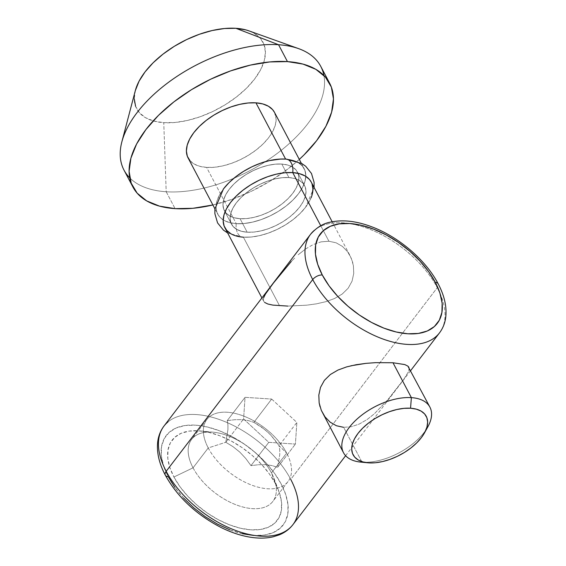 <?xml version="1.0" encoding="UTF-8"?>
<svg xmlns="http://www.w3.org/2000/svg" width="566" height="566" viewBox="0 0 566 566"><rect width="100%" height="100%" fill="white"/><g stroke="black" fill="none" stroke-linecap="round" stroke-linejoin="round"><path stroke-width="0.42" stroke-dasharray="2.83 2.12" d="M168.159 476.629L163.574 465.938L161.338 455.807L161.536 446.616L164.154 438.721L169.107 432.417L176.189 427.96L185.139 425.512L195.603 425.172L207.184 426.948L219.445 430.783L231.897 436.513L244.08 443.928L255.514 452.736L265.758 462.613L274.425 473.162L281.182 483.994A73.637 40.858 37.4 0 0 195.603 425.172A73.637 40.858 37.4 0 0 168.159 476.629A73.637 40.858 37.4 0 0 253.745 535.443A73.637 40.858 37.4 0 0 281.182 483.994L285.773 494.677L288.009 504.808L287.811 513.999L285.186 521.894L280.241 528.198L273.159 532.656L264.209 535.103L253.745 535.443M435.53 337.003A81.15 45.025 37.4 0 0 437.277 287.677A81.15 45.025 -142.6 0 1 439.478 332.9M193.048 467.82A51.096 28.35 -142.6 0 1 213.495 432.233A51.096 28.35 -142.6 0 1 271.475 472.928L275.416 483.612A66.123 36.691 37.4 0 0 200.385 430.945A66.123 36.691 37.4 0 0 173.925 477.004L193.048 467.82L208.238 447.954A51.096 28.35 -142.6 0 1 206.852 419.477A51.096 28.35 -142.6 0 1 245.821 416.944A51.096 28.35 -142.6 0 1 286.665 453.062L271.475 472.928A51.096 28.35 37.4 0 0 230.631 436.81A51.096 28.35 37.4 0 0 191.669 439.343A51.096 28.35 37.4 0 0 193.048 467.82A51.096 28.35 37.4 0 0 233.9 503.931A51.096 28.35 37.4 0 0 272.862 501.398A51.096 28.35 37.4 0 0 271.475 472.928L286.665 453.062A51.096 28.35 37.4 0 0 227.277 412.253A51.096 28.35 37.4 0 0 208.238 447.954L225.792 442.258L227.928 429.573L227.914 424.613L227.242 420.623L234.876 419.703L241.951 419.647L248.325 420.588L253.879 422.363L264.598 429.368L271.001 435.318L279.059 445.732L286.665 453.062L279.059 445.732L279.731 449.737L279.745 454.724L277.609 467.367L272.041 465.585L265.716 464.658L258.577 464.714L250.971 465.634L245.771 458.502L239.765 452.071L233.029 446.68L225.792 442.258L208.238 447.954A51.096 28.35 37.4 0 0 267.619 488.762A51.096 28.35 37.4 0 0 286.665 453.062A51.096 28.35 -142.6 0 1 288.044 481.532A51.096 28.35 -142.6 0 1 249.082 484.064A51.096 28.35 -142.6 0 1 208.238 447.954L193.048 467.82L173.925 477.004L179.995 486.725L187.778 496.198L196.982 505.063L207.248 512.98L218.186 519.638L229.371 524.781L240.373 528.22L250.773 529.818L260.176 529.507L268.206 527.314L274.567 523.309L279.01 517.657L281.366 510.56L281.543 502.311L279.533 493.212L275.416 483.612L269.352 473.891L261.57 464.417L252.365 455.552L242.099 447.635L231.161 440.978L219.976 435.834L208.974 432.396L198.567 430.797L189.171 431.108L181.134 433.301L174.774 437.306L170.331 442.959L167.975 450.055L167.798 458.304L169.807 467.403L173.925 477.004A66.123 36.691 37.4 0 0 247.002 529.443A66.123 36.691 37.4 0 0 278.677 490.786A66.123 36.691 37.4 0 0 275.416 483.612L271.475 472.928A51.096 28.35 -142.6 0 1 273.994 478.468A51.096 28.35 -142.6 0 1 249.521 508.339A51.096 28.35 -142.6 0 1 193.048 467.82M425.957 429.898A48.839 26.008 -27.8 0 1 362.028 462.21L343.64 427.323L351.373 426.729L359.283 424.04L367.016 419.583L374.388 413.767L387.873 399.653L403.791 379.312L408.907 370.928L409.268 369.457L408.921 367.334M360.754 462.104A48.839 26.008 152.2 0 0 362.028 462.21L368.791 462.868L362.028 462.21A48.839 26.008 152.2 0 0 427.917 426.693M292.947 524.618A81.15 45.025 37.4 0 0 290.747 479.402L437.277 287.677L290.747 479.402A81.15 45.025 37.4 0 0 225.876 422.038A81.15 45.025 37.4 0 0 163.991 426.064M408.949 367.384L408.907 370.928L403.791 379.312L387.873 399.653L374.388 413.767L367.016 419.583L359.283 424.04L351.373 426.729L343.64 427.323L362.028 462.21M323.915 75.49A111.212 59.225 -27.8 0 1 275.805 154.476A111.212 59.225 -27.8 0 1 166.192 191.754L163.765 122.673A71.387 38.014 152.2 0 0 249.465 85.155A71.387 38.014 152.2 0 0 248.792 30.812M124.004 170.111A111.212 59.225 152.2 0 0 166.192 191.754L175.092 208.635L166.192 191.754A111.212 59.225 152.2 0 0 282.667 149.176A111.212 59.225 152.2 0 0 320.752 66.378M299.294 159.407A111.212 59.225 -27.8 0 1 212.88 204.963L231.975 199.331L251.898 191.032L271.022 180.582L288.625 168.392L299.294 159.407M188.068 157.9A48.839 26.008 152.2 0 0 206.597 167.409L236.263 223.669L244.045 223.52L252.486 222.141L261.244 219.58L269.989 215.936L278.394 211.351L286.12 205.996L292.884 200.074L298.416 193.827L302.513 187.48L305.01 181.283L305.81 175.474L304.89 170.281L302.279 165.895L298.077 162.492L292.452 160.192L285.611 159.096L292.452 160.192L298.077 162.492L302.279 165.895L304.89 170.281L305.81 175.474L305.01 181.283L302.513 187.48L298.416 193.827L292.884 200.074L286.12 205.996L278.394 211.351L269.989 215.936L261.244 219.58L252.486 222.141L244.045 223.52L236.263 223.669A48.839 26.008 152.2 0 0 298.416 193.827A48.839 26.008 152.2 0 0 285.611 159.096L280.814 159.039L285.611 159.096A48.839 26.008 -27.8 0 1 304.14 168.604A48.839 26.008 -27.8 0 1 287.415 204.963A48.839 26.008 -27.8 0 1 236.263 223.669L206.597 167.409A48.839 26.008 152.2 0 0 257.756 148.702A48.839 26.008 152.2 0 0 274.475 112.344M281.811 164.062L288.936 177.568A41.325 22.01 -27.8 0 1 304.614 185.606A41.325 22.01 -27.8 0 1 290.464 216.375A41.325 22.01 -27.8 0 1 247.179 232.202L240.055 218.695A41.325 22.01 152.2 0 0 283.34 202.876A41.325 22.01 152.2 0 0 297.497 172.106A41.325 22.01 152.2 0 0 281.811 164.062A41.325 22.01 152.2 0 0 238.527 179.889A41.325 22.01 152.2 0 0 224.377 210.658A41.325 22.01 152.2 0 0 240.055 218.695L247.179 232.202L241.392 231.275L236.63 229.329L233.072 226.45L230.864 222.735L230.086 218.342L230.765 213.424L232.874 208.182L236.34 202.819L241.024 197.527L246.741 192.518L253.285 187.99L260.388 184.106L267.796 181.021L275.203 178.856L282.342 177.689L288.936 177.568L294.716 178.495L299.478 180.434L303.036 183.32L305.244 187.028L306.022 191.421L305.35 196.338L303.235 201.581L299.768 206.951L295.091 212.243L289.368 217.245L282.823 221.78L275.72 225.664L268.312 228.749L260.905 230.914L253.766 232.081L247.179 232.202A41.325 22.01 -27.8 0 1 231.494 224.157A41.325 22.01 -27.8 0 1 245.651 193.388A41.325 22.01 -27.8 0 1 288.936 177.568L281.811 164.062L275.225 164.182L268.086 165.35L260.671 167.515L253.271 170.599L246.16 174.484L239.623 179.019L233.9 184.021L229.216 189.313L225.756 194.683L223.641 199.925L222.962 204.842L223.747 209.236L225.954 212.943L229.506 215.83L234.267 217.769L240.055 218.695L246.649 218.575L253.78 217.408L261.195 215.243L268.602 212.158L275.706 208.274L282.25 203.746L287.967 198.737L292.65 193.445L296.117 188.082L298.225 182.839L298.905 177.922L298.126 173.529L295.919 169.814L292.36 166.935L287.599 164.989L281.811 164.062A41.325 22.01 152.2 0 0 238.527 179.889A41.325 22.01 152.2 0 0 224.377 210.658A41.325 22.01 152.2 0 0 240.055 218.695L247.179 232.202A41.325 22.01 -27.8 0 1 231.494 224.157A41.325 22.01 -27.8 0 1 245.651 193.388A41.325 22.01 -27.8 0 1 288.936 177.568L281.811 164.062L288.936 177.568A41.325 22.01 -27.8 0 1 304.614 185.606A41.325 22.01 -27.8 0 1 290.464 216.375A41.325 22.01 -27.8 0 1 247.179 232.202L240.055 218.695A41.325 22.01 152.2 0 0 283.34 202.876A41.325 22.01 152.2 0 0 297.497 172.106A41.325 22.01 152.2 0 0 281.811 164.062L275.225 164.182L268.086 165.35L260.671 167.515L253.271 170.599L246.16 174.484L239.623 179.019L233.9 184.021L229.216 189.313L225.756 194.683L223.641 199.925L222.962 204.842L223.747 209.236L225.954 212.943L229.506 215.83L234.267 217.769L240.055 218.695L246.649 218.575L253.78 217.408L261.195 215.243L268.602 212.158L275.706 208.274L282.25 203.746L287.967 198.737L292.65 193.445L296.117 188.082L298.225 182.839L298.905 177.922L298.126 173.529L295.919 169.814L292.36 166.935L287.599 164.989L281.811 164.062M320.738 225.721L328.917 241.236L336.133 242.814L342.458 246.429L347.566 251.714L350.05 255.669L352.54 261.874L353.396 265.659L353.75 273.406L352.066 281.139L348.189 288.186L342.225 294.037L334.591 298.508L325.825 301.692L316.408 303.843L306.652 305.194L287.79 306.086L306.652 305.194L316.408 303.843L325.825 301.692L334.591 298.508L342.225 294.037L348.189 288.186L352.066 281.139L353.75 273.406L353.396 265.659L351.267 258.259L347.566 251.714L342.458 246.429L336.133 242.814L328.917 241.236L320.738 225.721M224.851 227.659A48.839 26.008 152.2 0 0 243.38 237.168L279.569 305.803L243.38 237.168A48.839 26.008 152.2 0 0 294.532 218.469A48.839 26.008 152.2 0 0 311.258 182.103M321.12 241.845L328.917 241.236L321.12 241.845L313.274 244.519L321.12 241.845M305.548 248.976L313.274 244.519L305.548 248.976L298.183 254.785L305.548 248.976M294.631 258.096L291.2 261.584L294.631 258.096M263.65 297.631L263.332 300.376L264.676 302.449L263.636 301.232L263.289 299.096L265.489 294.023L278.585 276.392L291.2 261.584M243.38 237.168L236.538 236.072L230.914 233.779L236.538 236.072L243.38 237.168L251.17 237.027L259.603 235.647L268.362 233.086L277.114 229.442L285.512 224.851L293.245 219.495L300.001 213.58L305.541 207.326L309.63 200.98L312.128 194.782L309.63 200.98L305.541 207.326A48.839 26.008 -27.8 0 1 251.608 236.984A48.839 26.008 -27.8 0 1 243.38 237.168L251.17 237.027L259.603 235.647L268.362 233.086L277.114 229.442L285.512 224.851L293.245 219.495L300.001 213.58L305.541 207.326L314.08 187.452M312.007 183.78L311.314 182.202L312.007 183.78M223.45 188.938L219.36 195.284L216.863 201.482L216.063 207.283L216.983 212.483L219.594 216.87L223.796 220.273L229.421 222.565L236.263 223.669A11.737 7.5 -86.3 0 0 242.786 237.161A11.737 7.5 93.7 0 1 236.263 223.669L229.421 222.565L223.796 220.273L219.594 216.87L216.983 212.483L216.063 207.283L216.863 201.482L219.36 195.284L223.45 188.938A48.839 26.008 152.2 0 0 236.263 223.669A48.839 26.008 -27.8 0 1 217.733 214.16A48.839 26.008 -27.8 0 1 223.237 189.221M189.935 160.61L194.131 164.013L199.763 166.312L206.597 167.409L214.387 167.26L222.82 165.88L231.579 163.319L240.331 159.676L248.729 155.091L256.462 149.735L263.225 143.814L268.758 137.566L272.847 131.22L275.345 125.022L276.144 119.214L274.531 112.443M135.309 90.645A71.387 38.014 152.2 0 0 163.765 122.673L166.192 191.754A111.212 59.225 -27.8 0 1 129.734 177.873M135.592 106.33L139.413 112.733L145.547 117.714L153.775 121.067L163.765 122.673L175.149 122.461L187.48 120.445L200.279 116.702L213.071 111.375L225.346 104.668L236.645 96.843L246.528 88.19L254.615 79.056L260.593 69.781L264.244 60.725L265.419 52.242L264.067 44.643L260.254 38.233L254.113 33.26L248.983 30.882M135.416 90.242L134.248 98.732M310.522 234.338A81.15 45.025 -142.6 0 1 372.407 230.32A81.15 45.025 -142.6 0 1 437.277 287.677A81.15 45.025 37.4 0 0 376.822 232.279A81.15 45.025 37.4 0 0 314.47 230.235M264.676 302.449L267.817 303.999L272.826 305.109L287.79 306.086M242.156 533.667L229.902 529.833M183.582 498.002L174.915 487.453M322.514 412.89L325.011 416.873L330.105 422.137L336.409 425.745L343.64 427.323M320.023 406.706L321.297 410.322M351.352 365.686L346.689 366.881M167.939 421.953A81.15 45.025 -142.6 0 1 230.291 423.998A81.15 45.025 -142.6 0 1 290.747 479.402M279.059 445.732L273.873 438.622L267.909 432.226L261.138 426.792L253.879 422.363L271.68 399.065L296.86 422.441L279.059 445.732L296.86 422.441L295.41 444.077L268.772 442.343L243.592 418.967L245.043 397.332L271.68 399.065L253.879 422.363L248.325 420.588L241.951 419.647L234.876 419.703L227.242 420.623L245.043 397.332L227.242 420.623L227.914 424.613L227.928 429.573L225.792 442.258L243.592 418.967L225.792 442.258L233.029 446.68L239.765 452.071L245.771 458.502L250.971 465.634L268.772 442.343L250.971 465.634L258.577 464.714L265.716 464.658L272.041 465.585L277.609 467.367L295.41 444.077L277.609 467.367L279.745 454.724L279.731 449.737L279.059 445.732M271.68 399.065L296.86 422.441L295.41 444.077L268.772 442.343L243.592 418.967L245.043 397.332L271.68 399.065M288.936 177.568L294.716 178.495L299.478 180.434L303.036 183.32L305.244 187.028L306.022 191.421L305.35 196.338L303.235 201.581L299.768 206.951L295.091 212.243L289.368 217.245L282.823 221.78L275.72 225.664L268.312 228.749L260.905 230.914L253.766 232.081L247.179 232.202L241.392 231.275L236.63 229.329L233.072 226.45L230.864 222.735L230.086 218.342L230.765 213.424L232.874 208.182L236.34 202.819L241.024 197.527L246.741 192.518L253.285 187.99L260.388 184.106L267.796 181.021L275.203 178.856L282.342 177.689L288.936 177.568M213.495 432.233L200.385 430.945M206.852 419.477L191.669 439.343M345.621 455.701L410.647 370.617M301.317 163.256L304.14 168.604M297.497 172.106L304.614 185.606L297.497 172.106M332.164 221.759L350.05 255.669M261.909 297.949L263.636 301.232M224.377 210.658L231.494 224.157L224.377 210.658M214.91 208.812L217.733 214.16M288.044 481.532L272.862 501.398M273.994 478.468L278.677 490.786M248.884 237.189L242.856 237.161L227.666 233.008"/><path stroke-width="0.85" d="M290.747 479.402A81.15 45.025 -142.6 0 1 289 528.729A81.15 45.025 -142.6 0 1 226.648 526.684A81.15 45.025 -142.6 0 1 166.192 471.28A7.514 4.004 152.2 0 0 165.3 475.15A7.514 4.004 -27.8 0 1 166.192 471.28A81.15 45.025 37.4 0 0 231.062 528.644A81.15 45.025 37.4 0 0 292.947 524.618C289.445 529.146 284.91 532.549 279.342 534.835L273.258 536.78C267.315 538.167 260.876 538.471 253.936 537.7C243.352 536.49 232.442 533.115 221.214 527.569C196.239 514.671 177.604 497.203 165.307 475.164C159.152 463.547 156.612 452.517 157.681 442.067C158.402 436.018 160.503 430.684 163.991 426.064A81.15 45.025 37.4 0 0 166.192 471.28L312.722 279.562A81.15 45.025 37.4 0 0 373.178 334.959A81.15 45.025 37.4 0 0 435.53 337.003M410.647 370.617L439.478 332.9A81.15 45.025 -142.6 0 1 377.593 336.919A81.15 45.025 -142.6 0 1 312.722 279.562A7.514 4.004 -27.8 0 1 322.28 274.97A73.637 40.858 -142.6 0 1 349.724 223.513A73.637 40.858 -142.6 0 1 435.311 282.335L439.895 293.018L442.131 303.15L441.933 312.347L439.308 320.243L434.363 326.54L427.28 330.997L418.331 333.445L407.867 333.784L396.278 332.009L384.024 328.181L371.565 322.45L359.389 315.036L347.956 306.22L337.704 296.351L329.037 285.795L322.28 274.97L317.696 264.28L315.46 254.148L315.658 244.958L318.276 237.062L323.228 230.765L330.311 226.301L339.26 223.86L349.724 223.513L361.306 225.296L373.567 229.124L386.019 234.855L398.202 242.269L409.635 251.085L419.88 260.954L428.547 271.503L435.311 282.335A7.514 4.004 -27.8 0 1 438.162 283.807A7.514 4.004 152.2 0 0 435.311 282.335A73.637 40.858 -142.6 0 1 407.867 333.784A73.637 40.858 -142.6 0 1 322.28 274.97A7.514 4.004 152.2 0 0 312.722 279.562L166.192 471.28A81.15 45.025 -142.6 0 1 167.939 421.953M429.912 407.145L407.881 366.11L404.74 364.561L392.988 362.756L411.376 397.636A48.839 26.008 -27.8 0 1 429.912 407.145A48.839 26.008 -27.8 0 1 425.957 429.898M424.542 432.813L427.917 426.693A48.839 26.008 152.2 0 0 411.376 397.636L410.548 408.228A41.325 22.01 -27.8 0 1 424.542 432.813A41.325 22.01 -27.8 0 1 368.791 462.868L363.004 461.941L358.243 459.995L354.691 457.116L352.476 453.401L351.698 449.008L352.377 444.091L354.493 438.848L357.953 433.478L362.636 428.193L368.36 423.184L374.897 418.649L382.008 414.772L389.408 411.687L396.823 409.515L403.961 408.355L410.548 408.228L416.335 409.154L421.097 411.1L424.649 413.979L426.863 417.694L427.641 422.087L426.962 427.005L424.854 432.247L421.387 437.617L416.703 442.902L410.98 447.911L404.442 452.446L397.332 456.323L389.932 459.408L382.517 461.58L375.378 462.747L368.791 462.868A41.325 22.01 -27.8 0 1 367.716 462.776A41.325 22.01 -27.8 0 1 358.32 433.011A41.325 22.01 -27.8 0 1 410.548 408.228L411.376 397.636A48.839 26.008 152.2 0 0 349.654 426.927A48.839 26.008 152.2 0 0 360.754 462.104L367.716 462.776M343.64 427.323L336.409 425.745L330.105 422.137L325.011 416.873L321.297 410.322L319.16 402.942L318.814 395.118L320.505 387.385L324.389 380.352L330.367 374.494L338.001 370.037L346.689 366.881L356.12 364.723L365.862 363.372L375.548 362.657L392.988 362.756L404.74 364.561L407.881 366.11L408.949 367.384M298.657 48.648L248.792 30.812A71.387 38.014 152.2 0 0 235.895 28.3L278.557 44.735A111.212 59.225 -27.8 0 1 298.657 48.648A111.212 59.225 -27.8 0 1 323.915 75.49M329.645 83.252L320.752 66.378A111.212 59.225 152.2 0 0 278.557 44.735L287.457 61.609A111.212 59.225 -27.8 0 1 329.645 83.252A111.212 59.225 -27.8 0 1 299.294 159.407L304.02 154.914L316.62 140.679L325.938 126.232L331.619 112.125L333.452 98.909L331.351 87.072L325.4 77.089L315.842 69.335L303.029 64.107L287.457 61.609L278.557 44.735A111.212 59.225 152.2 0 0 162.081 87.313A111.212 59.225 152.2 0 0 124.004 170.111L132.897 186.985A111.212 59.225 -27.8 0 1 170.982 104.194A111.212 59.225 -27.8 0 1 287.457 61.609L269.727 61.935L250.519 65.076L230.574 70.913L210.651 79.212L191.52 89.654L173.925 101.852L158.53 115.323L145.929 129.557L136.604 144.005L130.923 158.112L129.098 171.335L131.199 183.165L137.142 193.155L146.707 200.909L159.52 206.137L175.092 208.635A111.212 59.225 -27.8 0 1 132.897 186.985M212.88 204.963A111.212 59.225 -27.8 0 1 175.092 208.635L192.822 208.302L212.88 204.963M301.317 163.256L274.475 112.344A48.839 26.008 152.2 0 0 255.945 102.835L285.597 159.067L255.945 102.835A48.839 26.008 152.2 0 0 204.793 121.534A48.839 26.008 152.2 0 0 188.068 157.9L214.91 208.812M332.164 221.759L311.258 182.103A48.839 26.008 152.2 0 0 292.728 172.595L320.738 225.721L292.728 172.595A48.839 26.008 152.2 0 0 241.576 191.301A48.839 26.008 152.2 0 0 224.851 227.659L261.909 297.949M287.79 306.086L272.826 305.109L267.817 303.999L264.676 302.449M263.65 297.631L265.489 294.023L273.208 283.318L291.2 261.584M223.237 189.221A48.839 26.008 -27.8 0 1 285.611 159.096A11.737 7.5 93.7 0 1 286.198 159.103A11.737 7.5 93.7 0 1 292.728 172.595L299.57 173.698L305.194 175.991L309.397 179.394L311.314 182.202L309.397 179.394L305.194 175.991L299.57 173.698L292.728 172.595L284.946 172.743L276.505 174.123L267.746 176.684L258.995 180.328L250.596 184.912L242.871 190.268L236.107 196.19L230.574 202.437L226.478 208.783L223.98 214.981L223.181 220.79L224.101 225.983L226.711 230.369L230.914 233.779L226.711 230.369L224.101 225.983L223.181 220.79L223.98 214.981L226.478 208.783L230.574 202.437L236.107 196.19L242.871 190.268L250.596 184.912L258.995 180.328L267.746 176.684L276.505 174.123L284.946 172.743L292.728 172.595A48.839 26.008 -27.8 0 1 311.166 197.647M312.128 194.782L312.927 188.98L312.007 183.78L312.927 188.98L312.128 194.782M285.611 159.096A48.839 26.008 152.2 0 0 277.382 159.279A48.839 26.008 152.2 0 0 223.45 188.945L228.989 182.684L235.746 176.769L243.479 171.413L251.877 166.821L260.629 163.178L269.388 160.617L280.814 159.039L269.388 160.617L260.629 163.178L251.877 166.821L243.479 171.413L235.746 176.769L228.989 182.684L223.45 188.938L214.896 209.01L214.889 213.75L217.57 222.912L223.421 230.107L227.666 233.008M274.531 112.443L272.614 109.634L268.411 106.231L262.787 103.932L255.945 102.835L248.163 102.977L239.722 104.356L230.963 106.917L222.219 110.568L213.814 115.153L206.088 120.508L199.324 126.43L193.791 132.677L189.695 139.024L187.197 145.221L186.398 151.03L187.318 156.223L189.935 160.61M129.734 177.873A111.212 59.225 -27.8 0 1 121.853 141.861A111.212 59.225 -27.8 0 1 278.557 44.735L235.895 28.3A71.387 38.014 152.2 0 0 135.309 90.645L121.853 141.861M248.983 30.882L245.892 29.906L235.895 28.3L224.511 28.512L212.186 30.529L199.381 34.271L186.596 39.599L174.314 46.306L163.022 54.131L153.138 62.776L145.045 71.917L139.066 81.193L135.295 90.687M134.248 98.732L135.592 106.33M314.47 230.235A81.15 45.025 37.4 0 0 312.722 279.562A81.15 45.025 -142.6 0 1 310.522 234.338L163.991 426.064M253.745 535.443L242.156 533.667M229.902 529.833L217.443 524.102L205.267 516.687L193.834 507.879L183.582 498.002M174.915 487.453L168.159 476.629A7.514 4.004 -27.8 0 1 165.3 475.15M321.29 410.308L343.498 452.701A48.839 26.008 -27.8 0 1 360.224 416.335A48.839 26.008 -27.8 0 1 411.376 397.636L392.988 362.756L375.548 362.657L365.862 363.372L350.913 365.785M346.689 366.881L338.001 370.037L330.367 374.494L324.389 380.352L320.505 387.385L318.814 395.118L319.16 402.942L320.023 406.706M362.028 462.21A48.839 26.008 -27.8 0 1 343.498 452.701M243.38 237.168A48.839 26.008 -27.8 0 1 230.574 202.437A48.839 26.008 -27.8 0 1 292.728 172.595A11.737 7.5 -86.3 0 0 286.198 159.103M439.478 332.9C442.923 328.33 445.017 323.066 445.76 317.094C446.892 306.588 444.36 295.487 438.155 283.792C425.957 260.204 399.016 237.055 372.159 226.959C356.686 221.037 342.706 219.438 330.219 222.176C323.158 223.45 316.592 227.504 310.522 234.338M292.947 524.618L345.621 455.701M280.106 159.074L286.134 159.103L301.848 163.553L305.697 166.263L311.491 173.493L314.095 182.401L314.08 187.452"/></g></svg>
